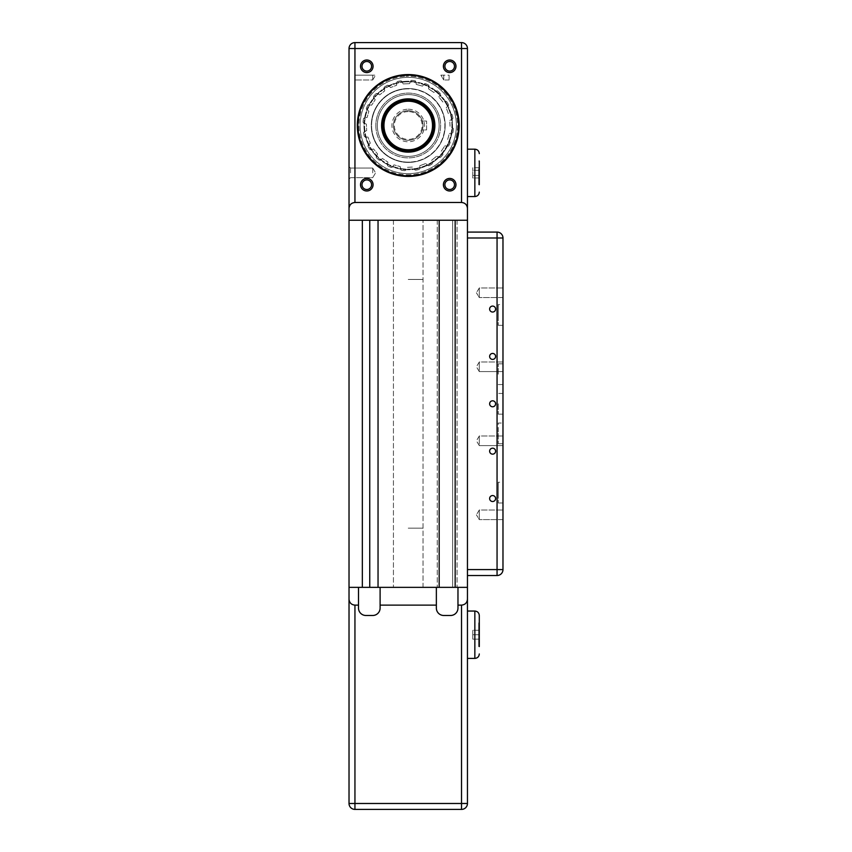<?xml version="1.0" encoding="UTF-8"?>
<svg xmlns="http://www.w3.org/2000/svg" width="852" height="852" viewBox="0 0 852 852"><rect width="100%" height="100%" fill="white"/><g stroke="black" fill="none" stroke-linecap="round" stroke-linejoin="round"><path stroke-width="0.64" stroke-dasharray="4.26 3.19" d="M408.236 220.242L423.039 220.242L408.236 220.242M408.236 587.358L423.039 587.358L408.236 587.358M378.043 587.358L378.043 220.242L369.747 220.242L457.087 220.242L437.246 220.242L439.174 220.242L439.174 587.358L358.5 587.358L358.5 605.122L354.943 605.122L354.943 803.479L461.528 803.479L461.528 605.122C465.117 604.76 467.088 602.79 467.45 599.201L467.45 587.358L455.16 587.358L455.16 220.242L455.16 587.358L455.16 220.242L467.45 220.242L467.45 587.358L452.646 587.358L452.646 220.242L467.45 220.242L467.45 587.358L452.646 587.358L467.45 587.358L467.45 220.242L452.646 220.242L452.646 587.358L452.646 220.242L452.646 587.358L349.022 587.358L349.022 220.242L369.747 220.242L362.345 220.242L362.345 587.358M437.246 220.242L437.246 587.358L437.246 220.242M457.087 220.242L457.087 587.358L457.087 220.242M439.174 220.242L439.174 587.358L439.174 220.242M369.747 220.242L369.747 587.358M479.293 634.719L479.293 646.562L479.293 634.719L479.293 646.562L478.696 646.562L478.696 634.719L478.696 646.562L478.696 634.719L478.696 646.562L479.293 646.562L479.293 634.719M408.236 528.144L423.039 528.144L408.236 528.144M457.971 587.358L436.362 587.358L436.362 608.083A7.402 7.402 0 0 0 443.764 615.485L450.57 615.485A7.402 7.402 0 0 0 457.971 608.083L457.971 587.358L457.971 608.083A7.402 7.402 0 0 1 450.57 615.485A7.402 7.402 0 0 0 457.971 608.083L457.971 587.358M358.5 605.122L358.5 608.083A7.402 7.402 0 0 0 365.902 615.485A7.402 7.402 0 0 1 358.5 608.083A7.402 7.402 0 0 0 365.902 615.485L372.707 615.485A7.402 7.402 0 0 0 380.109 608.083A7.402 7.402 0 0 1 372.707 615.485A7.402 7.402 0 0 0 380.109 608.083L380.109 587.358L349.022 587.358L349.022 599.201C349.384 602.79 351.354 604.76 354.943 605.122M467.45 611.044L467.45 658.404L474.852 658.404L474.852 611.044L467.45 611.044L467.45 658.404M354.943 809.4L354.943 803.479L349.022 803.479L349.022 599.201M358.5 587.358L358.5 608.083L358.5 587.358M365.902 615.485L372.707 615.485L365.902 615.485M443.764 615.485A7.402 7.402 0 0 1 436.362 608.083A7.402 7.402 0 0 0 443.764 615.485L450.57 615.485L443.764 615.485M436.362 605.122L436.362 587.358L436.362 608.083L436.362 605.122L380.109 605.122L380.109 587.358L380.109 605.122M461.528 605.122L457.971 605.122M472.775 639.16L472.775 630.278L472.775 639.16L472.775 630.278L472.775 639.16L478.696 639.16L478.696 634.719L478.696 639.16L472.775 639.16L478.696 639.16L478.696 634.719L472.775 634.719L478.696 634.719L478.696 630.278L478.696 634.719L472.775 634.719L478.696 634.719L478.696 630.278L472.775 630.278L478.696 630.278L478.696 639.16L472.775 639.16M478.696 630.278L472.775 630.278L478.696 630.278M478.696 634.719L478.696 622.876L478.696 634.719M408.236 152.146A26.646 26.646 0 0 1 381.589 125.5A26.646 26.646 0 0 1 408.236 98.853A26.646 26.646 0 0 0 381.589 125.5A26.646 26.646 0 0 0 408.236 152.146A26.646 26.646 0 0 1 381.589 125.5A26.646 26.646 0 0 1 408.236 98.853A26.646 26.646 0 0 1 434.882 125.5A26.646 26.646 0 0 1 408.236 152.146A26.646 26.646 0 0 0 434.882 125.5A26.646 26.646 0 0 0 408.236 98.853A26.646 26.646 0 0 1 434.882 125.5A26.646 26.646 0 0 1 408.236 152.146M408.236 75.168A50.332 50.332 0 0 0 357.904 125.5A50.332 50.332 0 0 0 408.236 175.831A50.332 50.332 0 0 0 458.568 125.5A50.332 50.332 0 0 0 408.236 75.168A50.332 50.332 0 0 1 458.568 125.5A50.332 50.332 0 0 1 408.236 175.831A50.332 50.332 0 0 1 357.904 125.5A50.332 50.332 0 0 1 408.236 75.168A50.332 50.332 0 0 0 357.904 125.5A50.332 50.332 0 0 0 408.236 175.831A50.332 50.332 0 0 0 458.568 125.5A50.332 50.332 0 0 0 408.236 75.168M366.786 179.91A4.803 4.803 0 0 1 371.589 184.714A4.803 4.803 0 0 1 366.786 189.506A4.803 4.803 0 0 1 361.993 184.714A4.803 4.803 0 0 1 366.786 179.91A4.803 4.803 0 0 0 361.993 184.714A4.803 4.803 0 0 0 366.786 189.506A4.803 4.803 0 0 0 371.589 184.714A4.803 4.803 0 0 0 366.786 179.91A4.803 4.803 0 0 1 371.589 184.714A4.803 4.803 0 0 1 366.786 189.506A4.803 4.803 0 0 1 361.993 184.714A4.803 4.803 0 0 1 366.786 179.91M366.786 61.482A4.803 4.803 0 0 1 371.589 66.286A4.803 4.803 0 0 1 366.786 71.089A4.803 4.803 0 0 1 361.993 66.286A4.803 4.803 0 0 1 366.786 61.482A4.803 4.803 0 0 0 361.993 66.286A4.803 4.803 0 0 0 366.786 71.089A4.803 4.803 0 0 0 371.589 66.286A4.803 4.803 0 0 0 366.786 61.482A4.803 4.803 0 0 1 371.589 66.286A4.803 4.803 0 0 1 366.786 71.089A4.803 4.803 0 0 1 361.993 66.286A4.803 4.803 0 0 1 366.786 61.482M449.686 179.91A4.803 4.803 0 0 1 454.489 184.714A4.803 4.803 0 0 1 449.686 189.506A4.803 4.803 0 0 1 444.882 184.714A4.803 4.803 0 0 1 449.686 179.91A4.803 4.803 0 0 0 444.882 184.714A4.803 4.803 0 0 0 449.686 189.506A4.803 4.803 0 0 0 454.489 184.714A4.803 4.803 0 0 0 449.686 179.91A4.803 4.803 0 0 1 454.489 184.714A4.803 4.803 0 0 1 449.686 189.506A4.803 4.803 0 0 1 444.882 184.714A4.803 4.803 0 0 1 449.686 179.91M449.686 61.482A4.803 4.803 0 0 1 454.489 66.286A4.803 4.803 0 0 1 449.686 71.089A4.803 4.803 0 0 0 454.489 66.286A4.803 4.803 0 0 0 449.686 61.482A4.803 4.803 0 0 0 444.882 66.286A4.803 4.803 0 0 0 449.686 71.089A4.803 4.803 0 0 1 444.882 66.286A4.803 4.803 0 0 1 449.686 61.482A4.803 4.803 0 0 1 454.489 66.286A4.803 4.803 0 0 1 449.686 71.089A4.803 4.803 0 0 1 444.882 66.286A4.803 4.803 0 0 1 449.686 61.482M408.236 74.571A50.918 50.918 0 0 1 459.164 125.5A50.918 50.918 0 0 1 408.236 176.417A50.918 50.918 0 0 1 357.318 125.5A50.918 50.918 0 0 1 408.236 74.571M449.686 178.43A6.284 6.284 0 0 1 455.969 184.714A6.284 6.284 0 0 1 449.686 190.986A6.284 6.284 0 0 1 443.402 184.714A6.284 6.284 0 0 1 449.686 178.43M449.686 60.002A6.284 6.284 0 0 1 455.969 66.286A6.284 6.284 0 0 1 449.686 72.569A6.284 6.284 0 0 1 443.402 66.286A6.284 6.284 0 0 1 449.686 60.002M366.786 60.002A6.284 6.284 0 0 1 373.07 66.286A6.284 6.284 0 0 1 366.786 72.569A6.284 6.284 0 0 1 360.513 66.286A6.284 6.284 0 0 1 366.786 60.002M366.786 178.43A6.284 6.284 0 0 1 373.07 184.714A6.284 6.284 0 0 1 366.786 190.986A6.284 6.284 0 0 1 360.513 184.714A6.284 6.284 0 0 1 366.786 178.43M409.354 150.634A25.166 25.166 0 0 1 383.091 126.607A25.166 25.166 0 0 1 407.118 100.355A25.166 25.166 0 0 1 433.38 124.381A25.166 25.166 0 0 1 409.354 150.634A25.166 25.166 0 0 0 433.38 124.381A25.166 25.166 0 0 0 407.118 100.355A25.166 25.166 0 0 0 383.091 126.607A25.166 25.166 0 0 1 407.118 100.355A25.166 25.166 0 0 1 433.38 124.381A25.166 25.166 0 0 1 409.354 150.634A25.166 25.166 0 0 1 383.091 126.607A25.166 25.166 0 0 0 409.354 150.634M407.16 101.239A24.282 24.282 0 0 0 383.986 126.575A24.282 24.282 0 0 0 409.311 149.75A24.282 24.282 0 0 0 432.486 124.424A24.282 24.282 0 0 0 407.16 101.239M408.236 140.303A14.803 14.803 0 0 1 393.432 125.5A14.803 14.803 0 0 1 408.236 110.696A14.803 14.803 0 0 1 423.039 125.5A14.803 14.803 0 0 1 408.236 140.303A14.803 14.803 0 0 0 423.039 125.5A14.803 14.803 0 0 0 408.236 110.696A14.803 14.803 0 0 0 393.432 125.5A14.803 14.803 0 0 0 408.236 140.303M408.236 111.58A13.92 13.92 0 0 0 394.316 125.5A13.92 13.92 0 0 0 408.236 139.409A13.92 13.92 0 0 0 422.155 125.5A13.92 13.92 0 0 0 408.236 111.58M479.293 172.871L479.293 184.714L479.293 172.871M478.696 172.871L478.696 184.714L478.696 172.871M372.707 172.871L372.707 168.068L372.707 172.871M350.502 172.871L350.502 168.068L350.502 172.871M349.022 166.587L350.502 168.068L349.022 166.587L349.022 179.144L349.022 172.871L349.022 179.144L350.502 177.663L372.707 177.663L375.594 172.871L372.707 177.663L350.502 177.663L349.022 179.144M422.358 129.941C423.103 126.98 423.103 124.019 422.358 121.059C423.103 124.019 423.103 126.98 422.358 129.941L426.596 129.941L426.596 121.059L426.596 129.941L422.358 129.941M408.236 279.445L423.039 279.445L408.236 279.445M349.022 208.399L349.022 220.242L467.45 220.242L467.45 208.399C467.088 204.81 465.117 202.829 461.528 202.478L354.943 202.478C351.354 202.829 349.384 204.81 349.022 208.399L349.022 48.521L354.943 48.521L354.943 42.6M472.775 177.993L472.775 167.737L472.775 177.993L472.775 167.737L472.775 177.993L478.696 177.993L478.696 175.427L478.696 177.993L472.775 177.993M478.696 175.427L472.775 175.427L478.696 175.427L478.696 170.304L478.696 177.993L478.696 175.427L472.775 175.427L478.696 175.427L478.696 170.304L472.775 170.304L478.696 170.304L478.696 167.737L478.696 175.427M478.696 167.737L472.775 167.737L478.696 167.737L478.696 170.304L472.775 170.304L478.696 170.304L478.696 167.737M479.293 161.028L478.696 161.028L479.293 161.028L479.293 184.714L478.696 184.714L479.293 184.714M467.45 149.185L474.852 149.185L474.852 196.556L467.45 196.556L467.45 149.185M422.358 121.059L426.596 121.059L422.358 121.059M354.943 75.168L372.707 75.168L354.943 75.168L354.943 79.971L354.943 75.168L375.594 75.168L372.707 75.168L372.707 79.971L372.707 75.168L375.594 75.168L372.707 75.168L372.707 79.971L372.707 75.168L354.943 75.168L354.943 79.971L354.943 75.168M440.878 75.168L443.764 75.168L443.764 79.971L443.764 75.168L440.878 75.168L449.089 75.168L449.089 79.971L449.089 75.168L440.878 75.168L443.764 79.971L443.764 75.168L443.764 79.971L440.878 75.168M449.089 75.168L449.089 79.971L449.089 75.168M406.606 88.597A36.934 36.934 0 0 1 445.138 123.859A36.934 36.934 0 0 1 409.876 162.391A36.934 36.934 0 0 0 445.138 123.859A36.934 36.934 0 0 0 406.606 88.597A36.934 36.934 0 0 0 371.334 127.129A36.934 36.934 0 0 0 409.876 162.391A36.934 36.934 -4.1 0 0 445.138 123.859A36.934 36.934 -4.1 0 0 406.606 88.597A36.934 36.934 0 0 1 445.138 123.859A36.934 36.934 0 0 1 409.876 162.391A36.934 36.934 0 0 1 371.334 127.129A36.934 36.934 0 0 1 406.606 88.597A36.934 36.934 -4.1 0 0 371.334 127.129A36.934 36.934 -4.1 0 0 409.876 162.391A36.934 36.934 0 0 1 371.334 127.129A36.934 36.934 0 0 1 406.606 88.597M409.855 162.104A36.636 36.636 0 0 1 371.632 127.118A36.636 36.636 0 0 1 406.617 88.896A36.636 36.636 0 0 0 371.632 127.118A36.636 36.636 0 0 0 409.855 162.104A36.636 36.636 0 0 0 444.84 123.881A36.636 36.636 0 0 0 406.617 88.896A36.636 36.636 0 0 1 444.84 123.881A36.636 36.636 0 0 1 409.855 162.104M375.881 126.927A32.387 32.387 0 0 0 409.674 157.854A32.387 32.387 0 0 0 440.59 124.062A32.387 32.387 0 0 1 409.674 157.854A32.387 32.387 0 0 1 375.881 126.927A32.387 32.387 0 0 1 406.798 93.145A32.387 32.387 0 0 1 440.59 124.062A32.387 32.387 0 0 0 406.798 93.145A32.387 32.387 0 0 0 375.881 126.927M439.11 124.126A30.906 30.906 0 0 1 409.599 156.374A30.906 30.906 0 0 1 377.361 126.863A30.906 30.906 0 0 0 409.599 156.374A30.906 30.906 0 0 0 439.11 124.126A30.906 30.906 0 0 0 406.873 94.615A30.906 30.906 0 0 0 377.361 126.863A30.906 30.906 0 0 1 406.873 94.615A30.906 30.906 0 0 1 439.11 124.126M406.308 81.867A43.665 43.665 175.9 0 1 451.858 123.561A43.665 43.665 175.9 0 1 410.163 169.122A43.665 43.665 0 0 0 451.858 123.561A43.665 43.665 0 0 0 406.308 81.867A43.665 43.665 0 0 0 364.613 127.427A43.665 43.665 0 0 0 410.163 169.122A43.665 43.665 175.9 0 1 364.613 127.427A43.665 43.665 175.9 0 1 406.308 81.867M406.106 77.404A48.149 48.149 175.9 0 1 456.331 123.37A48.149 48.149 175.9 0 1 410.366 173.595A48.149 48.149 175.9 0 1 360.14 127.63A48.149 48.149 175.9 0 1 406.106 77.404A48.149 48.149 0 0 0 360.14 127.63A48.149 48.149 0 0 0 410.366 173.595A48.149 48.149 0 0 0 456.331 123.37A48.149 48.149 0 0 0 406.106 77.404M410.419 174.745A49.299 49.299 175.9 0 1 358.99 127.683A49.299 49.299 175.9 0 1 406.053 76.254A49.299 49.299 0 0 0 358.99 127.683A49.299 49.299 0 0 0 410.419 174.745A49.299 49.299 0 0 0 457.481 123.316A49.299 49.299 0 0 0 406.053 76.254A49.299 49.299 175.9 0 1 457.481 123.316A49.299 49.299 175.9 0 1 410.419 174.745M401.995 81.686A44.251 44.251 175.9 0 1 406.276 81.291A44.251 44.251 0 0 0 396.808 82.74A44.251 44.251 0 0 1 401.995 81.686L403.166 83.933L401.995 81.686M388.757 85.764A44.251 44.251 175.9 0 1 396.808 82.74L396.617 85.275L390.567 87.532L388.757 85.764A44.251 44.251 0 0 0 384.156 88.363A44.251 44.251 0 0 1 388.757 85.764L390.567 87.532L396.617 85.275L396.808 82.74A44.251 44.251 0 0 0 388.757 85.764M377.436 93.72A44.251 44.251 175.9 0 1 384.156 88.363L384.753 90.834L379.704 94.849L377.436 93.72A44.251 44.251 0 0 0 373.868 97.629A44.251 44.251 0 0 1 377.436 93.72L379.704 94.849L384.753 90.834L384.156 88.363A44.251 44.251 0 0 0 377.436 93.72M369.118 104.796A44.251 44.251 175.9 0 1 373.868 97.629L375.189 99.79L371.632 105.169L369.118 104.796A44.251 44.251 0 0 0 366.935 109.61A44.251 44.251 0 0 1 369.118 104.796L371.632 105.169L375.189 99.79L373.868 97.629A44.251 44.251 0 0 0 369.118 104.796M364.645 117.895A44.251 44.251 175.9 0 1 366.935 109.61L368.863 111.261L367.137 117.48L364.645 117.895A44.251 44.251 0 0 0 364.049 123.157A44.251 44.251 0 0 1 364.645 117.895L367.137 117.48L368.863 111.261L366.935 109.61A44.251 44.251 0 0 0 364.645 117.895M364.422 131.74A44.251 44.251 175.9 0 1 364.049 123.157L366.392 124.126L366.68 130.569L364.422 131.74A44.251 44.251 0 0 0 365.487 136.927A44.251 44.251 0 0 1 364.422 131.74L366.68 130.569L366.392 124.126L364.049 123.157A44.251 44.251 0 0 0 364.422 131.74M368.501 144.978A44.251 44.251 175.9 0 1 365.487 136.927L368.011 137.119L370.279 143.157L368.501 144.978A44.251 44.251 0 0 0 371.11 149.579A44.251 44.251 0 0 1 368.501 144.978L370.279 143.157L368.011 137.119L365.487 136.927A44.251 44.251 0 0 0 368.501 144.978M376.467 156.299A44.251 44.251 175.9 0 1 371.11 149.579L373.57 148.983L377.596 154.031L376.467 156.299A44.251 44.251 0 0 0 380.365 159.867A44.251 44.251 0 0 1 376.467 156.299L377.596 154.031L373.57 148.983L371.11 149.579A44.251 44.251 0 0 0 376.467 156.299M387.532 164.606A44.251 44.251 175.9 0 1 380.365 159.867L382.527 158.547L387.905 162.104L387.532 164.606A44.251 44.251 0 0 0 392.346 166.8A44.251 44.251 0 0 1 387.532 164.606L387.905 162.104L382.527 158.547L380.365 159.867A44.251 44.251 0 0 0 387.532 164.606M400.632 169.09A44.251 44.251 175.9 0 1 392.346 166.8L393.997 164.873L400.216 166.587L400.632 169.09A44.251 44.251 0 0 0 405.893 169.686A44.251 44.251 0 0 1 400.632 169.09L400.216 166.587L393.997 164.873L392.346 166.8A44.251 44.251 0 0 0 400.632 169.09M410.195 169.708A44.251 44.251 175.9 0 1 405.893 169.686L406.862 167.343L413.305 167.056L414.477 169.314A44.251 44.251 0 0 0 410.579 81.302A44.251 44.251 0 0 0 406.276 81.291A44.251 44.251 175.9 0 1 410.579 81.302L409.61 83.656L403.166 83.933L409.61 83.656L410.579 81.302A44.251 44.251 0 0 1 415.84 81.898L416.255 84.401L415.84 81.898A44.251 44.251 175.9 0 1 424.126 84.188L422.475 86.127L416.255 84.401L422.475 86.127L424.126 84.188A44.251 44.251 0 0 1 428.939 86.382L428.567 88.896L428.939 86.382A44.251 44.251 175.9 0 1 436.107 91.121L433.945 92.453L428.567 88.896L433.945 92.453L436.107 91.121A44.251 44.251 0 0 1 440.015 94.7L438.876 96.968L440.015 94.7A44.251 44.251 175.9 0 1 445.362 101.42L442.902 102.016L438.876 96.968L442.902 102.016L445.362 101.42A44.251 44.251 0 0 1 447.971 106.021L446.192 107.831L447.971 106.021A44.251 44.251 175.9 0 1 450.985 114.072L448.461 113.87L446.192 107.831L448.461 113.87L450.985 114.072A44.251 44.251 0 0 1 452.05 119.259L449.792 120.43L452.05 119.259A44.251 44.251 175.9 0 1 452.423 127.843L450.08 126.873L449.792 120.43L450.08 126.873L452.423 127.843A44.251 44.251 0 0 1 451.837 133.093L449.334 133.519L451.837 133.093A44.251 44.251 175.9 0 1 449.536 141.379L447.609 139.739L449.334 133.519L447.609 139.739L449.536 141.379A44.251 44.251 0 0 1 447.353 146.203L444.84 145.82L447.353 146.203A44.251 44.251 175.9 0 1 442.614 153.371L441.283 151.209L444.84 145.82L441.283 151.209L442.614 153.371A44.251 44.251 0 0 1 439.036 157.269L436.767 156.14L439.036 157.269A44.251 44.251 175.9 0 1 432.315 162.625L431.719 160.165L436.767 156.14L431.719 160.165L432.315 162.625A44.251 44.251 0 0 1 427.715 165.235L425.904 163.456L427.715 165.235A44.251 44.251 175.9 0 1 419.663 168.249L419.855 165.725L425.904 163.456L419.855 165.725L419.663 168.249A44.251 44.251 0 0 1 414.477 169.314L413.305 167.056L406.862 167.343L405.893 169.686A44.251 44.251 0 0 0 414.477 169.314A44.251 44.251 175.9 0 1 410.195 169.708M396.83 82.495L396.83 82.495A1.182 1.182 0 0 1 397.735 81.43A1.182 1.182 0 0 0 396.83 82.495M400.632 80.844A45.294 45.294 0 0 0 397.735 81.43A45.294 45.294 0 0 1 400.632 80.844A1.182 1.182 0 0 1 401.878 81.462A1.182 1.182 0 0 0 400.632 80.844M384.103 88.118L384.103 88.118A1.182 1.182 0 0 1 384.635 86.84A1.182 1.182 0 0 0 384.103 88.118M387.202 85.381A45.294 45.294 0 0 0 384.635 86.84A45.294 45.294 0 0 1 387.202 85.381A1.182 1.182 0 0 1 388.576 85.583A1.182 1.182 0 0 0 387.202 85.381M373.73 97.416L373.73 97.416A1.182 1.182 0 0 1 373.847 96.02A1.182 1.182 0 0 0 373.73 97.416M375.838 93.848A45.294 45.294 0 0 0 373.847 96.02A45.294 45.294 0 0 1 375.838 93.848A1.182 1.182 0 0 1 377.212 93.614A1.182 1.182 0 0 0 375.838 93.848M366.743 109.45L366.743 109.45A1.182 1.182 0 0 1 366.413 108.087A1.182 1.182 0 0 0 366.743 109.45M367.638 105.403A45.294 45.294 0 0 0 366.413 108.087A45.294 45.294 0 0 1 367.638 105.403A1.182 1.182 0 0 1 368.873 104.764A1.182 1.182 0 0 0 367.638 105.403M363.815 123.061L363.815 123.061A1.182 1.182 0 0 1 363.08 121.868A1.182 1.182 0 0 0 363.815 123.061M363.421 118.939A45.294 45.294 0 0 0 363.08 121.868A45.294 45.294 0 0 1 363.421 118.939A1.182 1.182 0 0 1 364.39 117.938A1.182 1.182 0 0 0 363.421 118.939M365.231 136.906L365.231 136.906A1.182 1.182 0 0 1 364.177 136A1.182 1.182 0 0 0 365.231 136.906M363.58 133.104A45.294 45.294 0 0 0 364.177 136A45.294 45.294 0 0 1 363.58 133.104A1.182 1.182 0 0 1 364.198 131.858A1.182 1.182 0 0 0 363.58 133.104M370.865 149.632L370.865 149.632A1.182 1.182 0 0 1 369.576 149.1A1.182 1.182 0 0 0 370.865 149.632M368.117 146.533A45.294 45.294 0 0 0 369.576 149.1A45.294 45.294 0 0 1 368.117 146.533A1.182 1.182 0 0 1 368.32 145.149A1.182 1.182 0 0 0 368.117 146.533M380.152 160.006L380.152 160.006A1.182 1.182 0 0 1 378.757 159.888A1.182 1.182 0 0 0 380.152 160.006M376.584 157.897A45.294 45.294 0 0 0 378.757 159.888A45.294 45.294 0 0 1 376.584 157.897A1.182 1.182 0 0 1 376.35 156.523A1.182 1.182 0 0 0 376.584 157.897M392.186 166.992L392.186 166.992A1.182 1.182 0 0 1 390.834 167.322A1.182 1.182 0 0 0 392.186 166.992M388.15 166.097A45.294 45.294 0 0 0 390.834 167.322A45.294 45.294 0 0 1 388.15 166.097A1.182 1.182 0 0 1 387.5 164.862A1.182 1.182 0 0 0 388.15 166.097M405.797 169.921L405.797 169.921A1.182 1.182 0 0 1 404.604 170.645A1.182 1.182 0 0 0 405.797 169.921M401.675 170.315A45.294 45.294 0 0 0 404.604 170.645A45.294 45.294 0 0 1 401.675 170.315A1.182 1.182 0 0 1 400.674 169.346A1.182 1.182 0 0 0 401.675 170.315M419.642 168.504L419.642 168.504A1.182 1.182 0 0 1 418.737 169.559A1.182 1.182 0 0 0 419.642 168.504M415.84 170.155A45.294 45.294 0 0 0 418.737 169.559A45.294 45.294 0 0 1 415.84 170.155A1.182 1.182 0 0 1 414.594 169.527A1.182 1.182 0 0 0 415.84 170.155M432.369 162.87L432.369 162.87A1.182 1.182 0 0 1 431.836 164.159A1.182 1.182 0 0 0 432.369 162.87M429.27 165.618A45.294 45.294 0 0 0 431.836 164.159A45.294 45.294 0 0 1 429.27 165.618A1.182 1.182 0 0 1 427.896 165.416A1.182 1.182 0 0 0 429.27 165.618M442.742 153.584L442.742 153.584A1.182 1.182 0 0 1 442.635 154.979A1.182 1.182 0 0 0 442.742 153.584M440.644 157.151A45.294 45.294 0 0 0 442.635 154.979A45.294 45.294 0 0 1 440.644 157.151A1.182 1.182 0 0 1 439.259 157.386A1.182 1.182 0 0 0 440.644 157.151M449.728 141.549L449.728 141.549A1.182 1.182 0 0 1 450.058 142.902A1.182 1.182 0 0 0 449.728 141.549M448.834 145.585A45.294 45.294 0 0 0 450.058 142.902A45.294 45.294 0 0 1 448.834 145.585A1.182 1.182 0 0 1 447.598 146.235A1.182 1.182 0 0 0 448.834 145.585M452.657 127.938L452.657 127.938A1.182 1.182 0 0 1 453.392 129.131A1.182 1.182 0 0 0 452.657 127.938M453.051 132.06A45.294 45.294 0 0 0 453.392 129.131A45.294 45.294 0 0 1 453.051 132.06A1.182 1.182 0 0 1 452.082 133.061A1.182 1.182 0 0 0 453.051 132.06M451.24 114.093L451.24 114.093A1.182 1.182 0 0 1 452.295 114.999A1.182 1.182 0 0 0 451.24 114.093M452.891 117.885A45.294 45.294 0 0 0 452.295 114.999A45.294 45.294 0 0 1 452.891 117.885A1.182 1.182 0 0 1 452.274 119.142A1.182 1.182 0 0 0 452.891 117.885M445.607 101.356L445.607 101.356A1.182 1.182 0 0 1 446.895 101.899A1.182 1.182 0 0 0 445.607 101.356M448.354 104.466A45.294 45.294 0 0 0 446.895 101.899A45.294 45.294 0 0 1 448.354 104.466A1.182 1.182 0 0 1 448.152 105.84A1.182 1.182 0 0 0 448.354 104.466M436.32 90.994L436.32 90.994A1.182 1.182 0 0 1 437.715 91.1A1.182 1.182 0 0 0 436.32 90.994M439.888 93.092A45.294 45.294 0 0 0 437.715 91.1A45.294 45.294 0 0 1 439.888 93.092A1.182 1.182 0 0 1 440.122 94.465A1.182 1.182 0 0 0 439.888 93.092M424.285 84.007L424.285 84.007A1.182 1.182 0 0 1 425.638 83.677A1.182 1.182 0 0 0 424.285 84.007M428.332 84.902A45.294 45.294 0 0 0 425.638 83.677A45.294 45.294 0 0 1 428.332 84.902A1.182 1.182 0 0 1 428.971 86.137A1.182 1.182 0 0 0 428.332 84.902M410.675 81.078L410.675 81.078A1.182 1.182 0 0 1 411.867 80.344A1.182 1.182 0 0 0 410.675 81.078M414.796 80.674A45.294 45.294 0 0 0 411.867 80.344A45.294 45.294 0 0 1 414.796 80.674A1.182 1.182 0 0 1 415.797 81.654A1.182 1.182 0 0 0 414.796 80.674M502.978 403.795L502.978 414.157L502.978 403.795M498.239 403.795L498.239 414.157L498.239 403.795M502.978 304.611L502.978 325.336L502.978 304.611L498.239 304.611L498.239 314.974L498.239 304.611M502.978 371.589L502.978 384.55L502.978 361.993L502.978 371.589L502.978 366.786L502.978 371.589L479.293 371.589L479.293 366.786L479.293 371.589L479.293 366.786L479.293 371.589L476.406 366.786L479.293 371.589L502.978 371.589M498.239 374.188L498.239 363.825L498.239 374.188M502.978 482.253L502.978 502.978L502.978 482.253L498.239 482.253L498.239 492.616L498.239 482.253M502.978 423.039L502.978 445.607L502.978 440.803L502.978 445.607L479.293 445.607L479.293 440.803L479.293 445.607L479.293 440.803L479.293 445.607L476.406 440.803L479.293 445.607L502.978 445.607L502.978 423.039L498.239 423.039L498.239 433.402L498.239 423.039M502.978 514.821L502.978 519.613L502.978 514.821L502.978 519.613L479.293 519.613L479.293 514.821L479.293 519.613L479.293 514.821L479.293 519.613L476.406 514.821L479.293 519.613L502.978 519.613L502.978 510.018L502.978 514.821M502.978 292.768L502.978 297.572L502.978 292.768L502.978 297.572L479.293 297.572L479.293 292.768L479.293 297.572L479.293 292.768L479.293 297.572L476.406 292.768L479.293 297.572L502.978 297.572L502.978 292.768M492.616 501.519A2.982 2.982 0 0 0 495.598 498.537A2.982 2.982 0 0 0 492.616 495.555A2.982 2.982 0 0 1 495.598 498.537A2.982 2.982 0 0 1 492.616 501.519A2.982 2.982 0 0 1 489.634 498.537A2.982 2.982 0 0 1 492.616 495.555A2.982 2.982 0 0 1 495.598 498.537A2.982 2.982 0 0 1 492.616 501.519A2.982 2.982 0 0 1 489.634 498.537A2.982 2.982 0 0 1 492.616 495.555A2.982 2.982 0 0 0 489.634 498.537A2.982 2.982 0 0 0 492.616 501.519M492.616 454.148A2.982 2.982 0 0 0 495.598 451.166A2.982 2.982 0 0 0 492.616 448.184A2.982 2.982 0 0 1 495.598 451.166A2.982 2.982 0 0 1 492.616 454.148A2.982 2.982 0 0 1 489.634 451.166A2.982 2.982 0 0 1 492.616 448.184A2.982 2.982 0 0 1 495.598 451.166A2.982 2.982 0 0 1 492.616 454.148A2.982 2.982 0 0 1 489.634 451.166A2.982 2.982 0 0 1 492.616 448.184A2.982 2.982 0 0 0 489.634 451.166A2.982 2.982 0 0 0 492.616 454.148M492.616 406.777A2.982 2.982 0 0 0 495.598 403.795A2.982 2.982 0 0 0 492.616 400.813A2.982 2.982 0 0 1 495.598 403.795A2.982 2.982 0 0 1 492.616 406.777A2.982 2.982 0 0 1 489.634 403.795A2.982 2.982 0 0 1 492.616 400.813A2.982 2.982 0 0 1 495.598 403.795A2.982 2.982 0 0 1 492.616 406.777A2.982 2.982 0 0 1 489.634 403.795A2.982 2.982 0 0 1 492.616 400.813A2.982 2.982 0 0 0 489.634 403.795A2.982 2.982 0 0 0 492.616 406.777M492.616 359.406A2.982 2.982 0 0 0 495.598 356.424A2.982 2.982 0 0 0 492.616 353.442A2.982 2.982 0 0 1 495.598 356.424A2.982 2.982 0 0 1 492.616 359.406A2.982 2.982 0 0 1 489.634 356.424A2.982 2.982 0 0 1 492.616 353.442A2.982 2.982 0 0 1 495.598 356.424A2.982 2.982 0 0 1 492.616 359.406A2.982 2.982 0 0 1 489.634 356.424A2.982 2.982 0 0 1 492.616 353.442A2.982 2.982 0 0 0 489.634 356.424A2.982 2.982 0 0 0 492.616 359.406M492.616 312.034A2.982 2.982 0 0 0 495.598 309.052A2.982 2.982 0 0 0 492.616 306.081A2.982 2.982 0 0 1 495.598 309.052A2.982 2.982 0 0 1 492.616 312.034A2.982 2.982 0 0 1 489.634 309.052A2.982 2.982 0 0 1 492.616 306.081A2.982 2.982 0 0 1 495.598 309.052A2.982 2.982 0 0 1 492.616 312.034A2.982 2.982 0 0 1 489.634 309.052A2.982 2.982 0 0 1 492.616 306.081A2.982 2.982 0 0 0 489.634 309.052A2.982 2.982 0 0 0 492.616 312.034L492.616 309.052M467.45 587.358L467.45 575.515L467.45 587.358M467.45 232.085L467.45 575.515L467.45 232.085L467.45 237.996L467.45 232.085L497.057 232.085L497.057 237.996L502.978 237.996A5.921 5.921 0 0 0 497.057 232.085M467.45 220.242L452.646 220.242L467.45 220.242M467.45 237.996L467.45 575.515L467.45 237.996L497.057 237.996L497.057 575.515A5.921 5.921 0 0 0 502.978 569.594L467.45 569.594M497.057 575.515L467.45 575.515M502.978 440.803L502.978 436L502.978 440.803M502.978 366.786L502.978 361.993L502.978 366.786M479.293 292.768L479.293 287.976L479.293 292.768M479.293 366.786L479.293 361.993L479.293 366.786M479.293 440.803L479.293 436L479.293 440.803M479.293 514.821L479.293 510.018L479.293 514.821M498.239 433.402L498.239 443.764L498.239 433.402M498.239 492.616L498.239 502.978L498.239 492.616M498.239 314.974L498.239 325.336L498.239 314.974M467.45 803.479L461.528 803.479L461.528 809.4M381.909 126.66A26.348 26.348 0 0 1 407.075 99.173A26.348 26.348 0 0 1 434.563 124.328A26.348 26.348 0 0 1 409.407 151.816A26.348 26.348 0 0 1 381.909 126.66M408.236 109.216A16.284 16.284 0 0 1 424.52 125.5A16.284 16.284 0 0 1 408.236 141.783A16.284 16.284 0 0 1 391.952 125.5A16.284 16.284 0 0 1 408.236 109.216M461.528 202.478L461.528 48.521L467.45 48.521M354.943 202.478L354.943 48.521L461.528 48.521L461.528 42.6M393.432 220.242L393.432 587.358L393.432 220.242M423.039 587.358L423.039 220.242L423.039 587.358M478.696 622.876L479.293 622.876L478.696 622.876M372.707 168.068L350.502 168.068L372.707 168.068L375.594 172.871L372.707 168.068M372.707 79.971L375.594 75.168L372.707 79.971L354.943 79.971L372.707 79.971M449.089 79.971L443.764 79.971L449.089 79.971M502.978 393.432L498.239 393.432L502.978 393.432M502.978 363.825L498.239 363.825M479.293 287.976L476.406 292.768L479.293 287.976L502.978 287.976L479.293 287.976M479.293 361.993L476.406 366.786L479.293 361.993L502.978 361.993L479.293 361.993M479.293 436L476.406 440.803L479.293 436L502.978 436L479.293 436M479.293 510.018L476.406 514.821L479.293 510.018L502.978 510.018L479.293 510.018M498.239 443.764L502.978 443.764M498.239 502.978L502.978 502.978M498.239 414.157L502.978 414.157L498.239 414.157M498.239 384.55L502.978 384.55M498.239 325.336L502.978 325.336"/><path stroke-width="1.28" d="M358.5 605.122L354.943 605.122C351.354 604.76 349.384 602.79 349.022 599.201L349.022 220.242L362.345 220.242L362.345 587.358L467.45 587.358L467.45 611.044L474.852 611.044L474.852 658.404C477.546 658.138 479.026 656.658 479.293 653.963C479.026 656.658 477.546 658.138 474.852 658.404L467.45 658.404L467.45 803.479L467.45 599.201C467.088 602.79 465.117 604.76 461.528 605.122L457.971 605.122L457.971 608.083A7.402 7.402 0 0 1 450.57 615.485L443.764 615.485A7.402 7.402 0 0 1 436.362 608.083L436.362 587.358L380.109 587.358L380.109 608.083A7.402 7.402 0 0 1 372.707 615.485L365.902 615.485A7.402 7.402 0 0 1 358.5 608.083L358.5 587.358L349.022 587.358L362.345 587.358M378.043 587.358L378.043 220.242L439.174 220.242L439.174 587.358L455.16 587.358L455.16 220.242L467.45 220.242L467.45 587.358L457.971 587.358L457.971 605.122M369.747 220.242L369.747 587.358M479.293 646.562L479.293 615.485C479.026 612.79 477.546 611.31 474.852 611.044C477.546 611.31 479.026 612.79 479.293 615.485L479.293 646.562M467.45 658.404L467.45 611.044M349.022 599.201L349.022 803.479A5.921 5.921 0 0 0 354.943 809.4A5.921 5.921 0 0 1 349.022 803.479L354.943 803.479L354.943 809.4L461.528 809.4A5.921 5.921 0 0 0 467.45 803.479A5.921 5.921 0 0 1 461.528 809.4L354.943 809.4M436.362 605.122L380.109 605.122M408.236 98.853A26.646 26.646 0 0 0 381.589 125.5A26.646 26.646 0 0 0 408.236 152.146A26.646 26.646 0 0 0 434.882 125.5A26.646 26.646 0 0 0 408.236 98.853M408.236 175.831A50.332 50.332 0 0 1 357.904 125.5A50.332 50.332 0 0 1 408.236 75.168A50.332 50.332 0 0 1 458.568 125.5A50.332 50.332 0 0 1 408.236 175.831M408.236 74.571A50.918 50.918 0 0 0 357.318 125.5A50.918 50.918 0 0 0 408.236 176.417A50.918 50.918 0 0 0 459.164 125.5A50.918 50.918 0 0 0 408.236 74.571M366.786 179.91A4.803 4.803 0 0 1 371.589 184.714A4.803 4.803 0 0 1 366.786 189.506A4.803 4.803 0 0 1 361.993 184.714A4.803 4.803 0 0 1 366.786 179.91M366.786 178.43A6.284 6.284 0 0 0 360.513 184.714A6.284 6.284 0 0 0 366.786 190.986A6.284 6.284 0 0 0 373.07 184.714A6.284 6.284 0 0 0 366.786 178.43M366.786 61.482A4.803 4.803 0 0 1 371.589 66.286A4.803 4.803 0 0 1 366.786 71.089A4.803 4.803 0 0 1 361.993 66.286A4.803 4.803 0 0 1 366.786 61.482M366.786 60.002A6.284 6.284 0 0 0 360.513 66.286A6.284 6.284 0 0 0 366.786 72.569A6.284 6.284 0 0 0 373.07 66.286A6.284 6.284 0 0 0 366.786 60.002M449.686 60.002A6.284 6.284 0 0 0 443.402 66.286A6.284 6.284 0 0 0 449.686 72.569A6.284 6.284 0 0 0 455.969 66.286A6.284 6.284 0 0 0 449.686 60.002M449.686 71.089A4.803 4.803 0 0 1 444.882 66.286A4.803 4.803 0 0 1 449.686 61.482A4.803 4.803 0 0 1 454.489 66.286A4.803 4.803 0 0 1 449.686 71.089M449.686 179.91A4.803 4.803 0 0 1 454.489 184.714A4.803 4.803 0 0 1 449.686 189.506A4.803 4.803 0 0 1 444.882 184.714A4.803 4.803 0 0 1 449.686 179.91M449.686 178.43A6.284 6.284 0 0 0 443.402 184.714A6.284 6.284 0 0 0 449.686 190.986A6.284 6.284 0 0 0 455.969 184.714A6.284 6.284 0 0 0 449.686 178.43M409.311 149.75A24.282 24.282 0 0 1 383.986 126.575A24.282 24.282 0 0 1 407.16 101.239A24.282 24.282 0 0 1 432.486 124.424A24.282 24.282 0 0 1 409.311 149.75M407.118 100.355A25.166 25.166 0 0 0 383.091 126.607A25.166 25.166 0 0 0 409.354 150.634A25.166 25.166 0 0 0 433.38 124.381A25.166 25.166 0 0 0 407.118 100.355M349.022 179.144L349.022 166.587M349.022 220.242L349.022 208.399C349.384 204.81 351.354 202.829 354.943 202.478L461.528 202.478C465.117 202.829 467.088 204.81 467.45 208.399L467.45 48.521L467.45 149.185L474.852 149.185L474.852 196.556C477.546 196.28 479.026 194.799 479.293 192.115C479.026 194.799 477.546 196.28 474.852 196.556L467.45 196.556L467.45 220.242L349.022 220.242M354.943 202.478L354.943 48.521L349.022 48.521A5.921 5.921 0 0 1 354.943 42.6A5.921 5.921 0 0 0 349.022 48.521L349.022 208.399M479.293 184.714L479.293 161.028M479.293 153.626C479.026 150.932 477.546 149.451 474.852 149.185C477.546 149.451 479.026 150.932 479.293 153.626M461.528 42.6A5.921 5.921 0 0 1 467.45 48.521A5.921 5.921 0 0 0 461.528 42.6L354.943 42.6L461.528 42.6L461.528 48.521L467.45 48.521M502.978 314.974L502.978 237.996L497.057 237.996L497.057 232.085A5.921 5.921 0 0 1 502.978 237.996L502.978 569.594A5.921 5.921 0 0 1 497.057 575.515L497.057 569.594L502.978 569.594L502.978 314.974M492.616 501.519A2.982 2.982 0 0 1 489.634 498.537A2.982 2.982 0 0 1 492.616 495.555A2.982 2.982 0 0 1 495.598 498.537A2.982 2.982 0 0 1 492.616 501.519M492.616 454.148A2.982 2.982 0 0 1 489.634 451.166A2.982 2.982 0 0 1 492.616 448.184A2.982 2.982 0 0 1 495.598 451.166A2.982 2.982 0 0 1 492.616 454.148M492.616 406.777A2.982 2.982 0 0 1 489.634 403.795A2.982 2.982 0 0 1 492.616 400.813A2.982 2.982 0 0 1 495.598 403.795A2.982 2.982 0 0 1 492.616 406.777M492.616 359.406A2.982 2.982 0 0 1 489.634 356.424A2.982 2.982 0 0 1 492.616 353.442A2.982 2.982 0 0 1 495.598 356.424A2.982 2.982 0 0 1 492.616 359.406M492.616 312.034A2.982 2.982 0 0 1 489.634 309.052A2.982 2.982 0 0 1 492.616 306.081A2.982 2.982 0 0 1 495.598 309.052A2.982 2.982 0 0 1 492.616 312.034M467.45 575.515L497.057 575.515M497.057 232.085L467.45 232.085M461.528 809.4L461.528 803.479L354.943 803.479L354.943 605.122M461.528 605.122L461.528 803.479L467.45 803.479M434.563 124.328A26.348 26.348 0 0 0 407.075 99.173A26.348 26.348 0 0 0 381.909 126.66A26.348 26.348 0 0 0 409.407 151.816A26.348 26.348 0 0 0 434.563 124.328M461.528 202.478L461.528 48.521L354.943 48.521L354.943 42.6M467.45 237.996L497.057 237.996L497.057 569.594L467.45 569.594"/></g></svg>
